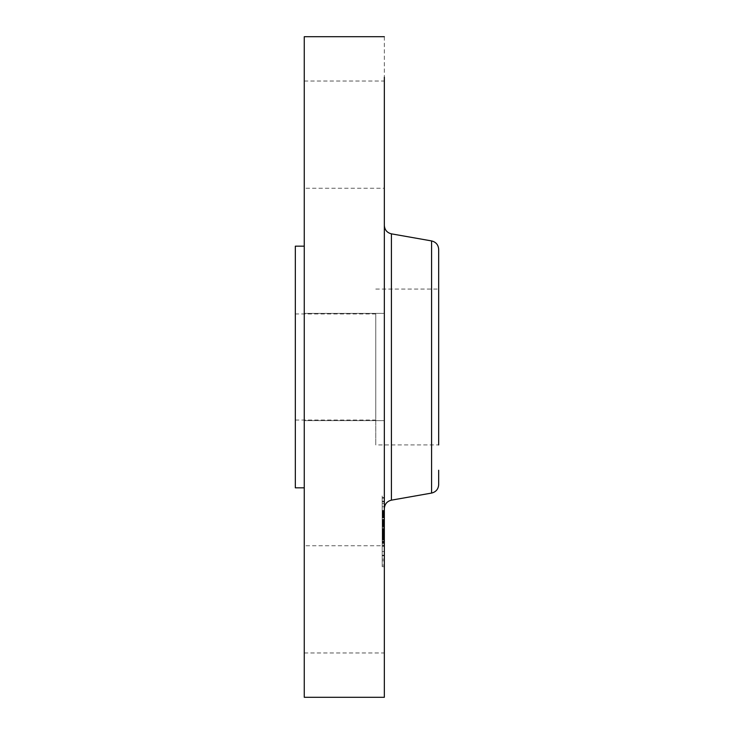 <?xml version="1.0" encoding="UTF-8"?>
<svg xmlns="http://www.w3.org/2000/svg" width="734" height="734" viewBox="0 0 734 734"><rect width="100%" height="100%" fill="white"/><g stroke="black" fill="none" stroke-linecap="round" stroke-linejoin="round"><path stroke-width="0.55" stroke-dasharray="3.67 2.75" d="M375.762 329.639L375.762 444.932L375.762 329.639M375.762 413.554L375.762 313.95L375.762 413.554M438.675 404.361L438.675 289.068L438.675 444.923L375.762 444.932M295.325 320.446L295.325 420.05L295.325 313.95L375.762 313.95M375.762 289.068L438.675 289.068L438.675 444.932M438.675 470.228L438.675 484.633M438.675 249.367L438.675 263.772M295.325 246.174L295.325 487.826M304.261 260.965L304.261 473.035L304.261 260.965M304.261 487.826L304.261 473.035M304.261 36.7L304.261 697.3M304.261 341.292L304.261 420.619L304.261 341.292M304.261 181.702L304.261 81.024L304.261 181.702M304.261 552.298L304.261 652.976L304.261 552.298M384.341 491.275L384.341 225.393L384.341 491.275M384.341 36.7L384.341 697.3M384.341 341.292L384.341 420.619L384.341 341.292M384.341 181.702L384.341 81.024L384.341 188.262L304.261 188.262M384.341 552.298L384.341 652.976L384.341 545.738L304.261 545.738M384.341 506.276L384.341 566.685L384.341 506.276M382.194 506.276L382.194 566.685L382.194 506.276C382.194 492.56 382.194 492.56 382.194 506.276L382.194 495.909L384.341 495.909M382.194 511.58L382.194 559.18L382.194 511.58M382.194 507.414L382.194 511.075L382.194 506.781L382.194 511.075L382.194 506.781L382.194 507.414L384.341 507.414L384.341 506.781L384.341 511.075L384.341 507.414M382.194 552.151L382.194 555.812L382.194 551.528L382.194 555.812L382.194 551.528L382.194 552.151L384.341 552.151L384.341 551.528L384.341 555.812L384.341 552.151M382.194 529.783L382.194 533.444L382.194 529.15L382.194 533.444L382.194 529.15L382.194 529.783L384.341 529.783L384.341 529.15L384.341 533.444L384.341 529.783M382.194 561.418L382.194 565.079L382.194 561.418M382.194 501.175L382.194 497.514L382.194 501.808L382.194 501.175L384.341 501.175L384.341 501.808L384.341 497.514L384.341 501.175M384.341 551.014L384.341 503.414L384.341 551.014M384.341 564.455L384.341 560.794L384.341 564.455M384.341 523.819L384.341 510.827L384.341 523.819L382.194 523.782L382.194 525.544L382.194 510.827L382.194 533.59L382.194 519.378L382.194 523.782L384.341 523.819M384.341 515.8L384.341 517.553L384.341 515.69L382.194 515.736L382.194 516.507L382.194 514.837L382.194 515.8L384.341 515.8M384.341 514.644L382.194 514.708L384.341 514.644M384.341 514.552L382.194 514.58L384.341 514.552M384.341 515.626L382.194 515.69L384.341 515.626M384.341 516.507L384.341 517.011L384.341 516.507L382.194 516.488L382.194 517.011L382.194 516.488L384.341 516.507M384.341 516.085L382.194 516.085L384.341 516.085M384.341 525.195L384.341 526.076L384.341 524.773L382.194 524.773L382.194 526.076L382.194 525.195M384.341 526.425L382.194 526.425M384.341 523.984L384.341 521.929L384.341 523.984L382.194 523.984L382.194 521.902L382.194 523.984M384.341 521.736L384.341 521.168L384.341 521.736L382.194 521.718L382.194 521.168L382.194 521.929L384.341 521.736M384.341 520.956L384.341 535.802L384.341 520.378L384.341 520.956L382.194 520.956L382.194 520.378L382.194 535.802L382.194 520.956M384.341 524.828L384.341 536.306L384.341 524.828L382.194 524.828L382.194 536.435L382.194 524.828L384.341 524.81L382.194 524.828M384.341 531.811L384.341 543.766L384.341 529.398L384.341 534.517L384.341 531.829L382.194 531.829L382.194 530.664L382.194 535.187L382.194 529.398L382.194 543.766L382.194 531.232L382.194 532.077L384.341 531.811M384.341 531.379L382.194 531.379L384.341 531.37M384.341 532.774L382.194 532.792M384.341 533.223L382.194 533.223L384.341 533.214M384.341 537.939L384.341 541.591L384.341 536.435L384.341 537.912L382.194 537.939L382.194 541.591L382.194 535.453L382.194 538.004L384.341 537.912M384.341 537.297L384.341 546.279L384.341 536.728L384.341 539.536L384.341 537.297L382.194 537.297L382.194 539.536L382.194 536.728L382.194 546.279L382.194 537.297L384.341 537.297L382.194 537.279M384.341 538.196L384.341 542.912L384.341 537.738L382.194 538.196L382.194 542.912L382.194 538.187L384.341 538.187M384.341 539.05L382.194 539.05M384.341 524.507L382.194 524.507M384.341 523.893L382.194 523.893M384.341 524.581L382.194 524.581M384.341 524.654L382.194 524.654M384.341 524.737L382.194 524.737M384.341 524.929L382.194 524.929L384.341 524.966M384.341 525.039L382.194 525.039M384.341 525.149L382.194 525.149M384.341 525.278L382.194 525.278L384.341 525.25M384.341 525.406L382.194 525.406L384.341 525.406M384.341 525.544L382.194 525.544L384.341 525.553M384.341 525.223L382.194 525.223L384.341 525.232M384.341 524.911L382.194 524.911M384.341 524.617L382.194 524.617M384.341 524.324L382.194 524.324M384.341 524.048L382.194 524.048M384.341 523.525L382.194 523.525M384.341 523.278L382.194 523.278L384.341 523.278M384.341 523.039L382.194 523.039L384.341 523.012M384.341 522.81L382.194 522.81M384.341 522.59L382.194 522.59M384.341 522.379L382.194 522.379M384.341 522.158L382.194 522.158L384.341 522.168M384.341 521.938L382.194 521.902M384.341 521.489L382.194 521.489M384.341 521.259L382.194 521.259M384.341 521.03L382.194 521.03L384.341 521.03M384.341 520.801L382.194 520.801M384.341 520.562L382.194 520.562M384.341 520.323L382.194 520.323M384.341 520.122L382.194 520.122M384.341 519.938L382.194 519.938M384.341 519.745L382.194 519.745M384.341 519.562L382.194 519.562M384.341 519.378L382.194 519.378M384.341 531.104L382.194 531.104M384.341 533.59L382.194 533.59L382.194 532.902L382.194 533.765L384.341 533.581L382.194 533.563M384.341 528.59L382.194 528.59M384.341 528.838L382.194 528.838M384.341 517.956L382.194 517.956M384.341 517.167L382.194 517.167L382.194 516.25L382.194 517.14L384.341 517.14M384.341 516.956L382.194 516.956M384.341 516.764L382.194 516.764M384.341 516.598L382.194 516.598M384.341 516.442L382.194 516.442M384.341 516.323L382.194 516.323L384.341 516.305M384.341 516.213L382.194 516.213L384.341 516.222M384.341 516.13L382.194 516.13L384.341 516.14M384.341 516.03L382.194 516.03M384.341 516.02L382.194 516.011M384.341 516.351L382.194 516.351M384.341 516.635L382.194 516.663M384.341 516.809L382.194 516.809M384.341 517.011L382.194 517.011M384.341 516.727L382.194 516.727M384.341 515.864L382.194 515.864M384.341 515.763L382.194 515.763M384.341 515.69L382.194 515.69L384.341 515.663M384.341 515.607L382.194 515.607M384.341 515.736L382.194 515.736L384.341 515.745M384.341 515.947L382.194 515.947M384.341 516.433L382.194 516.433L384.341 516.433M384.341 516.883L382.194 516.883L384.341 516.892M384.341 517.553L382.194 517.553M384.341 515.507L382.194 515.507M384.341 515.286L382.194 515.286L384.341 515.268M384.341 515.103L382.194 515.103M384.341 514.938L382.194 514.938M384.341 514.809L382.194 514.809M384.341 514.708L382.194 514.708L384.341 514.727M384.341 514.58L382.194 514.58L384.341 514.589M384.341 514.837L382.194 514.837L384.341 514.846M384.341 514.984L382.194 514.984M384.341 515.149L382.194 515.149M384.341 515.341L382.194 515.341M384.341 515.562L382.194 515.562M384.341 514.406L382.194 514.406M384.341 513.947L382.194 513.947M384.341 513.47L382.194 513.47M384.341 512.974L382.194 512.974M384.341 512.46L382.194 512.46M384.341 511.937L382.194 511.937M384.341 511.387L382.194 511.387M384.341 510.827L382.194 510.827M384.341 525.333L382.194 525.333M384.341 525.434L382.194 525.434M384.341 525.7L382.194 525.7M384.341 525.874L382.194 525.874M384.341 526.076L382.194 526.076L384.341 526.076M384.341 526.296L382.194 526.296M384.341 526.535L382.194 526.535M384.341 526.81L382.194 526.81M384.341 525.828L382.194 525.828M384.341 525.608L382.194 525.608M384.341 525.085L382.194 525.085M384.341 524.874L382.194 524.874M384.341 524.773L382.194 524.773M384.341 523.443L382.194 523.443M384.341 523.709L382.194 523.709M384.341 523.177L382.194 523.177M384.341 522.911L382.194 522.911M384.341 522.663L382.194 522.663M384.341 522.415L382.194 522.415M384.341 521.7L382.194 521.7M384.341 521.47L382.194 521.47M384.341 521.324L382.194 521.324M384.341 521.168L382.194 521.168L384.341 521.168M384.341 532.012L382.194 532.012L384.341 532.012M384.341 535.802L382.194 535.802M384.341 530.214L382.194 530.214M384.341 529.673L382.194 529.673M384.341 534.912L382.194 534.912M384.341 531.774L382.194 531.774L384.341 531.792M384.341 520.378L382.194 520.378M384.341 521.36L382.194 521.36M384.341 521.553L382.194 521.553M384.341 522.223L382.194 522.223M384.341 522.498L382.194 522.498M384.341 522.755L382.194 522.755M384.341 523.553L382.194 523.553M384.341 523.837L382.194 523.837M384.341 536.178L382.194 536.178M384.341 536.352L382.194 536.352M384.341 536.398L382.194 536.398L384.341 536.435M384.341 536.444L382.194 536.444M384.341 536.49L382.194 536.49M384.341 536.572L382.194 536.572M384.341 536.673L382.194 536.673M384.341 536.793L382.194 536.793M384.341 536.875L382.194 536.875M384.341 536.958L382.194 536.958M384.341 537.059L382.194 537.059M384.341 537.664L382.194 537.673M384.341 537.233L382.194 537.233M384.341 536.82L382.194 536.82M384.341 536.068L382.194 536.068M384.341 535.719L382.194 535.719M384.341 535.398L382.194 535.398M384.341 535.095L382.194 535.095M384.341 534.811L382.194 534.811L382.194 536.334L382.194 534.49L384.341 534.802M384.341 534.554L382.194 534.554L384.341 534.517M384.341 534.315L382.194 534.315M384.341 534.077L382.194 534.058M384.341 533.838L382.194 533.838M384.341 533.315L382.194 533.288M384.341 533.04L382.194 533.04M384.341 532.756L382.194 532.756M384.341 532.453L382.194 532.453M384.341 532.141L382.194 532.159M384.341 531.499L382.194 531.499L384.341 531.489M384.341 530.884L382.194 530.884M384.341 529.81L382.194 529.81M384.341 529.398L382.194 529.398M384.341 535.187L382.194 535.187L384.341 535.159M384.341 530.664L382.194 530.664M384.341 531.232L382.194 531.232L384.341 531.232M384.341 532.379L382.194 532.379L384.341 532.389M384.341 532.82L382.194 532.838L384.341 532.82M384.341 533.251L382.194 533.233L384.341 533.251M384.341 533.673L382.194 533.673M384.341 534.49L382.194 534.49L384.341 534.471M384.341 534.875L382.194 534.875M384.341 535.251L382.194 535.251M384.341 535.627L382.194 535.627M384.341 535.985L382.194 535.985M384.341 536.334L382.194 536.334L384.341 536.306M384.341 535.921L382.194 535.921M384.341 535.526L382.194 535.526M384.341 534.132L382.194 534.132M384.341 533.939L382.194 533.939M384.341 533.746L382.194 533.765M384.341 533.535L382.194 533.535L384.341 533.517M384.341 533.095L382.194 533.095L384.341 533.095M384.341 532.609L382.194 532.609M384.341 532.352L382.194 532.352L384.341 532.324M384.341 531.948L382.194 531.948L384.341 531.966M384.341 531.719L382.194 531.719L384.341 531.719M384.341 535.453L382.194 535.453L384.341 535.435M384.341 537.104L382.194 537.104M384.341 537.013L382.194 537.013M384.341 541.591L382.194 541.591M384.341 540.949L382.194 540.949M384.341 543.766L382.194 543.766M384.341 538.398L382.194 538.398M384.341 538.756L382.194 538.756M384.341 533.893L382.194 533.893M384.341 533.627L382.194 533.627M384.341 533.425L382.194 533.444M384.341 533.352L382.194 533.352M384.341 532.902L382.194 532.902L384.341 532.893M384.341 532.994L382.194 532.994M384.341 533.389L382.194 533.389M384.341 533.067L382.194 533.067M384.341 532.701L382.194 532.701M384.341 532.535L382.194 532.535M384.341 532.26L382.194 532.26M384.341 532.077L382.194 532.077L384.341 532.049M384.341 531.554L382.194 531.554M384.341 531.444L382.194 531.444M384.341 531.407L382.194 531.407M384.341 531.627L382.194 531.627M384.341 527.709L382.194 527.709M384.341 537.811L382.194 537.811M384.341 537.738L382.194 537.738L384.341 537.738M384.341 538.022L382.194 538.022L384.341 538.004M384.341 538.15L382.194 538.15M384.341 538.297L382.194 538.297M384.341 538.462L382.194 538.462M384.341 538.646L382.194 538.646L384.341 538.673M384.341 538.839L382.194 538.839M384.341 538.426L382.194 538.426M384.341 537.829L382.194 537.829M384.341 537.554L382.194 537.554M384.341 537.453L382.194 537.453M384.341 537.371L382.194 537.371L384.341 537.398M384.341 537.325L382.194 537.325M384.341 542.463L382.194 542.463M384.341 542.912L382.194 542.912M384.341 541.976L382.194 541.976M384.341 546.279L382.194 546.279M384.341 539.949L382.194 539.949M384.341 539.38L382.194 539.38M384.341 545.371L382.194 545.371M384.341 541.83L382.194 541.83M384.341 536.728L382.194 536.728M384.341 538.921L382.194 538.921M384.341 539.536L382.194 539.536M431.583 240.926L431.583 493.074M391.424 233.843L391.424 500.157M384.341 555.188L382.194 555.188M384.341 510.442L382.194 510.442M384.341 498.147L382.194 498.147M384.341 536.224L382.194 536.224M384.341 536.27L382.194 536.27M384.341 537.16L382.194 537.16M384.341 537.536L382.194 537.536M384.341 530.976L382.194 530.976M384.341 532.086L382.194 532.086M295.325 420.05L375.762 420.05M304.261 313.381L384.341 313.381L304.261 313.381M304.261 420.619L384.341 420.619L304.261 420.619M304.261 81.024L384.341 81.024M304.261 652.976L384.341 652.976M384.341 566.685L382.194 566.685M384.341 559.18L382.194 559.18M384.341 503.414L382.194 503.414M384.341 511.075L382.194 511.075L384.341 511.075M384.341 506.781L382.194 506.781L384.341 506.781M384.341 555.812L382.194 555.812L384.341 555.812M384.341 551.528L382.194 551.528L384.341 551.528M384.341 529.15L382.194 529.15L384.341 529.15M384.341 565.079L382.194 565.079M384.341 560.794L382.194 560.794M384.341 497.514L382.194 497.514M384.341 501.808L382.194 501.808"/><path stroke-width="1.1" d="M438.675 263.772L438.675 289.068M438.675 444.932L438.675 249.367C438.345 244.844 435.987 242.027 431.583 240.926L391.424 233.843C387.029 232.733 384.662 229.916 384.341 225.393M431.583 240.926L431.583 493.074C435.987 491.973 438.345 489.156 438.675 484.633L438.675 470.228M304.261 487.826L295.325 487.826L295.325 246.174L304.261 246.174M384.341 77.134L384.341 697.3L304.261 697.3L304.261 36.7L384.341 36.7M431.583 493.074L391.424 500.157L391.424 233.843M391.424 500.157C387.029 501.267 384.662 504.084 384.341 508.607"/></g></svg>
